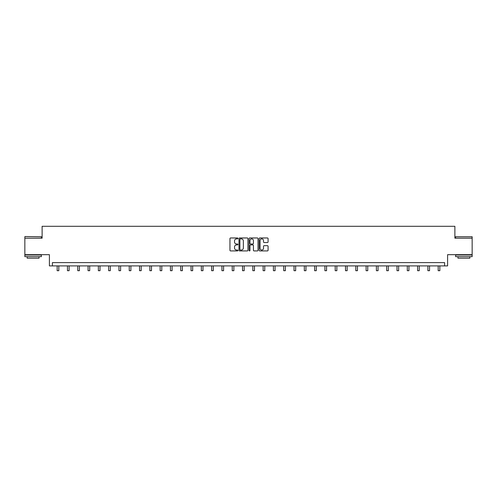 <?xml version="1.0" encoding="UTF-8"?>
<svg xmlns="http://www.w3.org/2000/svg" width="497" height="497" viewBox="0 0 497 497"><rect width="100%" height="100%" fill="white"/><g stroke="black" fill="none" stroke-linecap="round" stroke-linejoin="round"><path stroke-width="0.75" d="M237.939 238.423A0.454 0.454 0 0 0 237.485 237.97L230.602 237.97A0.646 0.646 0 0 0 229.949 238.616L229.949 250.283A0.646 0.646 0 0 0 230.602 250.929L237.485 250.929A0.454 0.454 0 0 0 237.939 250.476A0.454 0.454 0 0 0 237.485 250.022L236.597 250.022A2.075 2.075 0 0 1 234.522 247.947L234.522 246.978A2.075 2.075 0 0 1 236.597 244.903L237.485 244.903A0.454 0.454 0 0 0 237.939 244.449A0.454 0.454 0 0 0 237.485 243.996L236.597 243.996A2.075 2.075 0 0 1 234.522 241.921L234.522 240.952A2.075 2.075 0 0 1 236.597 238.877L237.485 238.877A0.454 0.454 0 0 0 237.939 238.423M472.15 238.181L454.885 238.181L454.885 226.297L42.115 226.297L42.115 238.181L24.85 238.181L24.85 254.681L49.408 254.681L49.408 265.901L447.592 265.901L447.592 254.681L472.15 254.681L472.15 236.727L455.65 236.727L472.15 236.727M267.436 242.536A0.646 0.646 0 0 0 268.082 241.89L268.082 238.616A0.646 0.646 0 0 0 267.436 237.97L259.788 237.97A0.646 0.646 0 0 0 259.142 238.616L259.142 250.283A0.646 0.646 0 0 0 259.788 250.929L267.436 250.929A0.646 0.646 0 0 0 268.082 250.283L268.082 246.332A0.646 0.646 0 0 0 267.436 245.68L264.162 245.68A0.646 0.646 0 0 0 263.516 246.332L263.516 248.289A1.733 1.733 0 0 1 261.782 250.022A1.733 1.733 0 0 1 260.049 248.289L260.049 240.61A1.733 1.733 0 0 1 261.782 238.877A1.733 1.733 0 0 1 263.516 240.61L263.516 241.89A0.646 0.646 0 0 0 264.162 242.536L267.436 242.536M444.591 265.901L444.591 262.602L52.409 262.602L52.409 265.901M247.935 238.616A0.646 0.646 0 0 0 247.282 237.97L239.641 237.97A0.646 0.646 0 0 0 238.989 238.616L238.989 250.283A0.646 0.646 0 0 0 239.641 250.929L247.282 250.929A0.646 0.646 0 0 0 247.935 250.283L247.935 238.616M249.718 237.97L257.359 237.97A0.646 0.646 0 0 1 258.011 238.616L258.011 250.283A0.646 0.646 0 0 1 257.359 250.929L254.091 250.929A0.646 0.646 0 0 1 253.439 250.283L253.439 245.549A0.646 0.646 0 0 0 252.793 244.903L250.625 244.903A0.646 0.646 0 0 0 249.972 245.549L249.972 250.476A0.454 0.454 0 0 1 249.519 250.929A0.454 0.454 0 0 1 249.065 250.476L249.065 238.616A0.646 0.646 0 0 1 249.718 237.97M240.349 238.877A0.454 0.454 0 0 0 239.896 239.33L239.896 249.569A0.454 0.454 0 0 0 240.349 250.022L241.293 250.022A2.075 2.075 0 0 0 243.362 247.947L243.362 240.952A2.075 2.075 0 0 0 241.293 238.877L240.349 238.877M253.439 240.641A1.733 1.733 0 0 0 251.706 238.908A1.733 1.733 0 0 0 249.972 240.641L249.972 243.35A0.646 0.646 0 0 0 250.625 243.996L252.793 243.996A0.646 0.646 0 0 0 253.439 243.35L253.439 240.641M57.161 265.901L57.161 270.703L58.814 270.703L58.814 265.901M25.049 236.529L41.35 236.727L25.049 236.529M33.1 256.663L24.85 256.663L24.85 255.011L41.35 255.011L41.35 256.663L33.1 256.663M39.046 256.663L39.046 258.179L27.161 258.179L27.161 256.663M463.9 256.663L455.65 256.663L455.65 255.011L472.15 255.011L472.15 256.663L463.9 256.663M469.839 256.663L469.839 258.179L457.954 258.179L457.954 256.663M67.462 265.901L67.462 270.703L69.114 270.703L69.114 265.901M77.762 265.901L77.762 270.703L79.408 270.703L79.408 265.901M88.056 265.901L88.056 270.703L89.709 270.703L89.709 265.901M98.356 265.901L98.356 270.703L100.003 270.703L100.003 265.901M108.65 265.901L108.65 270.703L110.303 270.703L110.303 265.901M118.951 265.901L118.951 270.703L120.603 270.703L120.603 265.901M129.251 265.901L129.251 270.703L130.897 270.703L130.897 265.901M139.545 265.901L139.545 270.703L141.198 270.703L141.198 265.901M149.845 265.901L149.845 270.703L151.492 270.703L151.492 265.901M160.14 265.901L160.14 270.703L161.792 270.703L161.792 265.901M170.44 265.901L170.44 270.703L172.092 270.703L172.092 265.901M180.74 265.901L180.74 270.703L182.387 270.703L182.387 265.901M191.034 265.901L191.034 270.703L192.687 270.703L192.687 265.901M201.335 265.901L201.335 270.703L202.987 270.703L202.987 265.901M211.635 265.901L211.635 270.703L213.281 270.703L213.281 265.901M221.929 265.901L221.929 270.703L223.582 270.703L223.582 265.901M232.229 265.901L232.229 270.703L233.876 270.703L233.876 265.901M242.524 265.901L242.524 270.703L244.176 270.703L244.176 265.901M252.824 265.901L252.824 270.703L254.476 270.703L254.476 265.901M263.124 265.901L263.124 270.703L264.771 270.703L264.771 265.901M273.418 265.901L273.418 270.703L275.071 270.703L275.071 265.901M283.719 265.901L283.719 270.703L285.365 270.703L285.365 265.901M294.013 265.901L294.013 270.703L295.665 270.703L295.665 265.901M304.313 265.901L304.313 270.703L305.966 270.703L305.966 265.901M314.613 265.901L314.613 270.703L316.26 270.703L316.26 265.901M324.908 265.901L324.908 270.703L326.56 270.703L326.56 265.901M335.208 265.901L335.208 270.703L336.86 270.703L336.86 265.901M345.508 265.901L345.508 270.703L347.154 270.703L347.154 265.901M355.802 265.901L355.802 270.703L357.455 270.703L357.455 265.901M366.103 265.901L366.103 270.703L367.749 270.703L367.749 265.901M376.397 265.901L376.397 270.703L378.049 270.703L378.049 265.901M386.697 265.901L386.697 270.703L388.35 270.703L388.35 265.901M396.997 265.901L396.997 270.703L398.644 270.703L398.644 265.901M407.291 265.901L407.291 270.703L408.944 270.703L408.944 265.901M417.592 265.901L417.592 270.703L419.238 270.703L419.238 265.901M427.886 265.901L427.886 270.703L429.538 270.703L429.538 265.901M438.186 265.901L438.186 270.703L439.839 270.703L439.839 265.901M24.85 238.181L24.85 236.727M28.615 255.011L28.615 254.681M37.592 255.011L37.592 254.681M41.35 238.181L41.35 236.727M455.65 238.181L455.65 236.727M459.408 255.011L459.408 254.681M468.385 255.011L468.385 254.681"/></g></svg>
